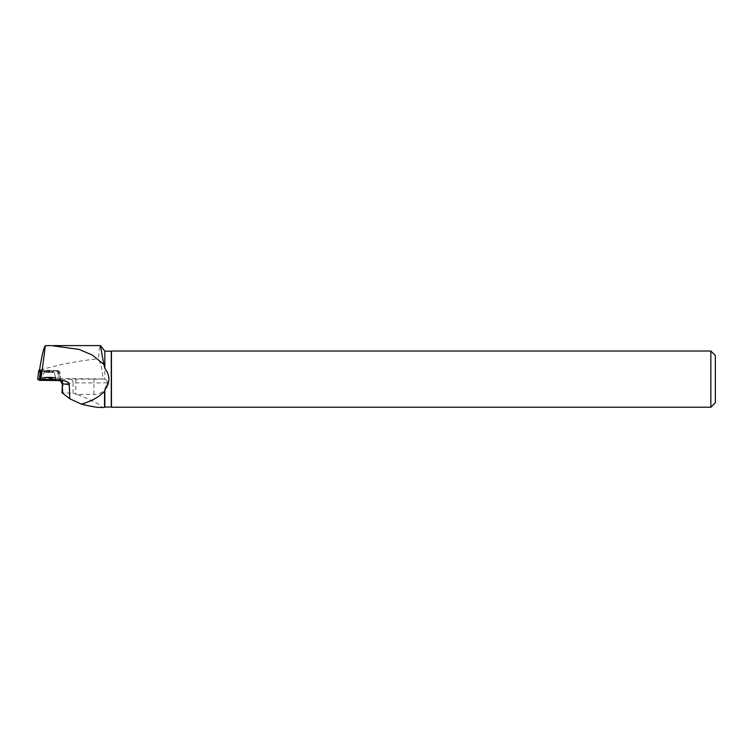 <?xml version="1.0" encoding="UTF-8"?>
<svg xmlns="http://www.w3.org/2000/svg" width="753" height="753" viewBox="0 0 753 753"><rect width="100%" height="100%" fill="white"/><g stroke="black" fill="none" stroke-linecap="round" stroke-linejoin="round"><path stroke-width="0.56" stroke-dasharray="3.77 2.82" d="M45.801 370.721L54.254 370.975L45.801 370.721M40.182 379.446L60.748 379.559L59.195 378.486L58.245 370.504L59.807 371.587L41.142 371.436L59.807 371.587L57.605 370.457L39.589 370.278M58.922 380.604L57.652 379.305L60.861 380.51L58.922 380.604L59.063 371.624L58.932 379.653M37.659 379.201L57.652 379.305L37.659 379.23M44.371 379.55L56.164 379.898L46.601 380.227L42.347 379.823L44.371 379.55M63.487 380.792L59.28 380.293L60.221 379.813L70.415 379.173L93.965 379.145A19.343 1.148 0.3 0 0 103.848 379.032L102.728 378.947C102.832 371.954 101.42 365.243 98.492 358.805L99.349 349.063L100.384 345.589M104.846 351.18L104.846 379.503L103.848 379.032M59.195 378.486L102.728 378.947M60.748 379.559L59.807 371.587L60.748 379.559M58.245 370.504L40.314 370.325L39.937 367.492M40.351 369.996C59.336 364.452 78.717 360.725 98.492 358.805M49.303 370.655L44.352 370.918L49.303 371.238L54.254 370.975L49.303 370.655M39.57 370.363L40.314 370.325M104.846 407.044L104.545 389.998C101.711 392.934 98.163 394.421 93.89 394.468L77.201 394.459C97.758 402.799 105.232 407.128 99.603 407.439M104.545 389.998L104.545 407.439M111.293 351.18L111.293 407.044M104.846 388.708L107.735 382.75L106.568 380.265L104.846 379.503M77.201 394.459L73.06 393.32L61.991 392.652M111.463 351.011L111.463 407.213M710.851 407.213L710.851 351.011M715.35 402.714L715.35 355.51M49.265 379.324L42.413 378.881L49.265 378.514L56.108 378.957L49.265 379.324M57.605 370.457L57.652 379.305M39.589 379.117L39.542 370.269M59.28 379.418L58.235 370.504M54.047 378.072L56.033 377.799L49.265 377.366L42.507 377.733L54.047 378.072M53.962 377.724L42.639 377.366L49.274 377.027L55.901 377.441L53.962 377.724M52.795 372.406L44.342 372.151L52.795 372.406M59.28 380.293A3.596 3.181 -83.2 0 1 60.805 380.689M107.735 382.75L107.105 382.778L107.095 384.67M93.965 379.145L93.946 382.948A22.948 1.365 -179.7 0 0 107.105 382.778A3.596 2.061 -92.1 0 0 106.568 380.265M93.89 394.468L93.946 382.948L75.827 382.853L75.771 393.97M73.06 393.32L73.107 382.919L62.923 383.559L62.876 392.435M60.221 379.813A3.596 2.711 86.4 0 1 62.923 383.559L62.038 383.701M75.846 379.051L75.827 382.853L73.107 382.919A3.596 2.711 86.4 0 0 70.415 379.173M49.265 378.166L56.033 377.799L49.265 377.366L42.507 377.733L49.265 378.166M49.293 371.888L44.342 372.151L49.293 372.481L54.244 372.208L49.293 371.888M49.265 377.027L55.901 377.441L49.265 377.818L42.639 377.366L49.265 377.027M44.352 370.928L42.347 379.823M56.108 378.957L54.244 372.208L56.164 379.898M53.698 345.589L50.95 345.589M60.391 380.67L64.212 380.849M44.352 370.918L42.413 378.881"/><path stroke-width="1.13" d="M39.589 370.278L38.798 370.316L41.142 371.436L39.57 370.363L39.937 367.492C42.027 354.785 43.825 347.519 45.359 345.702L50.95 345.561L79.018 349.392L92.318 355.049L103.848 364.396L100.384 345.589L53.698 345.589M38.798 370.316L37.659 379.23L58.282 380.594L39.231 380.312L37.659 379.201M103.848 364.396L104.846 368.349L104.846 351.18L100.554 345.674M62.395 393.16L62.452 383.795L61.991 392.652L69.784 398.761L69.267 384.604C68.947 382.618 67.262 381.366 64.212 380.849L40.916 379.954L45.359 345.702M41.001 371.436L40.182 379.446L40.916 379.954M81.409 404.126C91.715 401.142 99.424 396.84 104.545 391.212L104.545 407.439L99.603 407.439C96.506 407.411 90.445 406.309 81.409 404.126L69.784 398.761M104.846 368.349C110.211 375.521 110.211 382.703 104.846 389.875L104.846 407.044L111.293 407.044L111.293 351.18L104.846 351.18M104.846 389.875L104.545 391.212M111.463 379.107L111.463 351.011L710.851 351.011L710.851 407.213L111.463 407.213L111.463 379.107M710.851 351.011L715.35 355.51L715.35 402.714L710.851 407.213M40.982 372.81L41.142 371.436M40.869 379.917L40.86 380.416M39.231 380.312L40.37 371.398M60.805 380.689A3.596 3.181 -83.2 0 1 62.452 383.795L69.267 384.604M38.789 370.307L37.65 379.22M62.038 383.701L60.391 380.67"/></g></svg>
